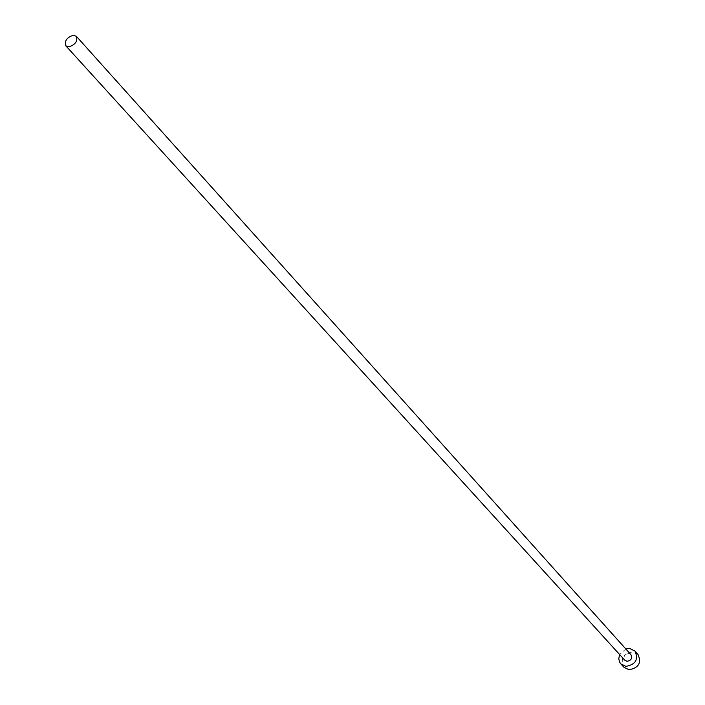 <?xml version="1.0" encoding="UTF-8"?>
<svg xmlns="http://www.w3.org/2000/svg" width="705" height="705" viewBox="0 0 705 705"><rect width="100%" height="100%" fill="white"/><g stroke="black" fill="none" stroke-linecap="round" stroke-linejoin="round"><path stroke-width="0.53" stroke-dasharray="3.52 2.64" d="M630.913 654.645L628.649 653.526C624.445 654.328 623.149 656.549 624.771 660.188M638.007 654.478L632.755 651.887C623.07 653.729 620.118 658.849 623.89 667.23M625.802 648.952L619.625 654.531"/><path stroke-width="1.06" d="M68.896 46.847C75.356 44.662 77.85 41.146 76.369 36.299L73.267 35.268C66.808 37.462 64.322 40.978 65.829 45.825L68.896 46.847M65.829 45.825L624.771 660.188L627.009 661.29C631.213 660.506 632.517 658.285 630.913 654.645L76.369 36.299M619.625 654.531L618.761 658.814L619.633 662.189L620.805 663.872L625.943 666.375C635.619 664.586 638.633 659.483 634.976 651.067L629.715 648.468L625.802 648.952M620.805 663.872L623.89 667.23L629.01 669.732C638.659 667.952 641.656 662.867 638.007 654.478L634.976 651.067"/></g></svg>

